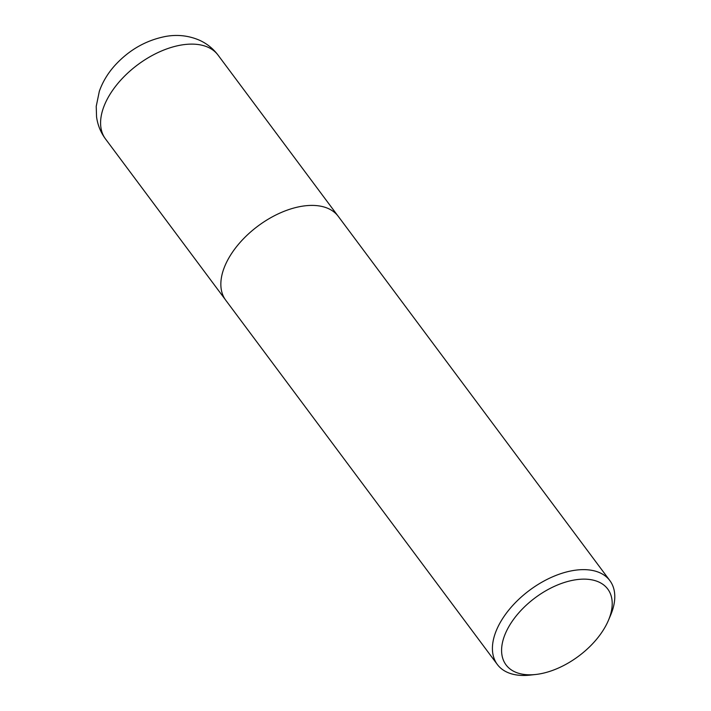 <?xml version="1.0" encoding="UTF-8"?>
<svg xmlns="http://www.w3.org/2000/svg" width="711" height="711" viewBox="0 0 711 711"><rect width="100%" height="100%" fill="white"/><g stroke="black" fill="none" stroke-linecap="round" stroke-linejoin="round"><path stroke-width="1.07" d="M531.153 674.792A63.439 36.385 -36.7 0 1 507.014 630.044A63.439 36.385 -36.7 0 1 578.905 579.385A63.439 36.385 -36.7 0 1 608.438 620.33A63.439 36.385 -36.7 0 1 535.818 674.472A63.439 36.385 -36.7 0 1 531.153 674.792M535.818 674.472L530.282 675.086A70.167 40.251 -36.7 0 1 525.118 675.45A70.167 40.251 -36.7 0 1 497.345 664.492A70.167 40.251 -36.7 0 1 529.544 590.281A70.167 40.251 -36.7 0 1 609.86 580.603A70.167 40.251 -36.7 0 1 610.607 615.202L608.438 620.33M497.345 664.492L225.778 300.264A70.167 40.251 -36.7 0 1 257.969 226.054A70.167 40.251 -36.7 0 1 338.285 216.375L609.86 580.603M105.521 138.983A70.167 40.251 -36.7 0 1 137.73 64.754A70.167 40.251 -36.7 0 1 218.046 55.102C213.069 48.526 206.839 43.549 199.356 40.172C188.522 35.559 177.208 34.324 165.405 36.483C145.799 40.376 128.94 50.046 114.844 65.492C107.841 73.277 102.677 81.863 99.344 91.239L96.225 106.33L96.554 116.817C97.656 124.958 100.642 132.344 105.521 138.983L225.2 299.455M337.672 215.593L218.037 55.094"/></g></svg>
